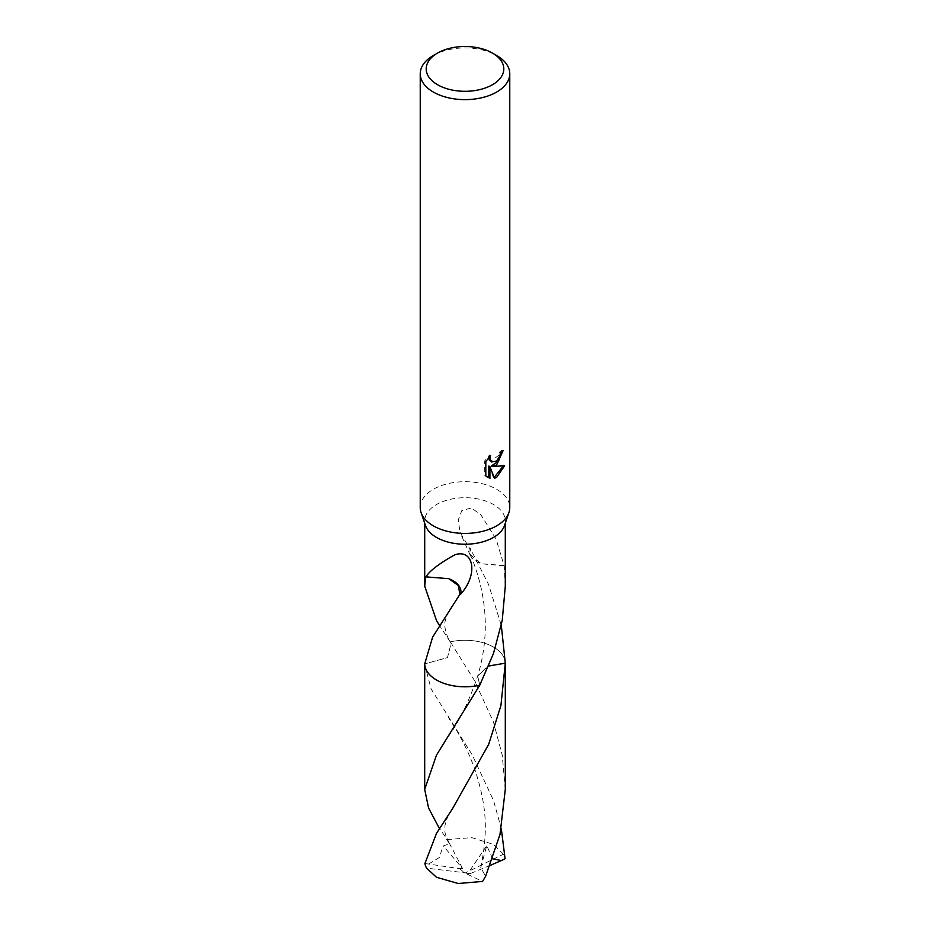 <?xml version="1.0" encoding="UTF-8"?>
<svg xmlns="http://www.w3.org/2000/svg" width="930" height="930" viewBox="0 0 930 930"><rect width="100%" height="100%" fill="white"/><g stroke="black" fill="none" stroke-linecap="round" stroke-linejoin="round"><path stroke-width="0.7" stroke-dasharray="4.65 3.49" d="M420.232 507.571A44.768 25.854 180 0 1 433.345 489.285A44.768 25.854 180 0 1 482.135 483.681A44.768 25.854 180 0 1 509.768 507.571M425.463 525.462A40.292 23.262 180 0 1 424.708 520.974A40.292 23.262 180 0 1 436.507 504.525A40.292 23.262 180 0 1 480.415 499.48A40.292 23.262 180 0 1 505.292 520.974A40.292 23.262 180 0 1 504.537 525.462M501.921 451.643L502.002 449.992A43.28 24.982 180 0 1 499.305 452.271L498.829 455.258L490.563 461.361M499.305 452.271L500.363 452.887M488.843 457.467L489.459 455.072L484.716 460.885L484.716 475.3L485.82 475.939M484.716 460.885L485.82 461.524M489.459 455.072L490.529 455.688M502.002 449.992L503.095 450.62M503.223 466.07L503.525 465.105L491.307 465.918M484.716 475.3L487.227 477.137M488.831 466.035L493.493 477.636L494.225 477.381M493.493 477.636L494.551 478.241M503.525 465.105L504.63 465.744M505.292 586.179L504.2 565.824A40.292 23.262 0 0 0 504.072 565.521L496.027 538.958L480.74 514.604L471.289 507.931L461.757 510.686L458.234 520.01L460.071 532.437L469.464 548.107A26.865 15.508 0 0 0 470.208 555.257A26.865 15.508 0 0 0 481.333 563.801L470.429 554.699L470.115 548.154L488.564 584.459L501.305 625.355M504.072 565.521L481.31 563.766L504.2 565.824M469.464 548.107A40.292 23.262 180 0 1 470.115 548.154M488.692 665.985L477.683 676.029L479.775 685.178L477.671 676.017L487.285 666.589L505.292 663.183M505.304 789.396L502.212 754.997L493.493 722.168L474.509 680.574L451.166 643.211L447.47 657.615L424.708 663.892L447.458 657.615L451.143 643.2L450.213 641.886A40.292 23.262 180 0 1 501.781 654.034A40.292 23.262 180 0 1 505.292 663.171M505.292 662.916A40.304 23.273 180 0 0 501.793 654.034L501.793 654.034A40.304 23.273 180 0 0 450.225 641.886L439.425 625.367M425.8 576.588L448.69 578.646M433.345 55.498A44.768 25.854 180 0 1 496.655 55.498M424.696 664.532L431.125 688.956L472.196 754.835L493.493 800.451L501.293 828.549M424.917 863.505L459.467 868.632L465 873.119L503.444 854.182A40.292 23.262 180 0 1 505.083 858.785M503.444 854.182L493.493 844.394L471.731 837.628L447.423 839.569L439.437 828.56M450.225 641.886A40.304 23.273 180 0 1 493.505 647.082A40.304 23.273 180 0 1 505.281 662.753M428.637 864.017L439.251 857.588L443.238 845.951L449.585 843.719L444.377 836.268M490.226 865.388L470.534 873.479L426.556 868.109M492.702 858.855L486.762 845.626L480.74 867.62L485.623 876.246M470.534 873.479L467.383 874.246L486.762 845.626M459.467 868.632L462.617 868.574L443.238 845.951M459.467 868.539L465 873.119L470.534 873.386M462.617 868.574L447.423 839.558M467.383 874.246L482.577 881.431M424.708 523.23L424.708 520.974M487.75 477.462L486.657 476.834M470.208 555.257L460.071 532.437M470.429 554.687C486.425 593.294 490.563 633.307 477.683 676.029M505.292 523.23L505.292 520.974M452.747 645.676L451.155 643.211C448.19 639.456 446.075 633.842 444.773 626.367C444.296 620.833 446.923 613.777 452.654 605.186M448.307 736.618C459.339 721.378 469.127 701.185 477.671 676.017M452.747 808.275C448.783 813.669 446.179 819.481 444.947 825.735C445.04 832.594 443.784 832.257 449.585 843.719M480.74 867.62C488.285 829.874 486.739 805.81 474.544 768.424C464.965 743.105 457.804 732.108 448.295 717.321"/><path stroke-width="1.4" d="M492.435 53.057L496.655 55.498A44.768 25.854 180 0 1 509.768 73.772L509.768 507.571A44.768 25.854 180 0 1 508.931 512.546A44.768 25.854 180 0 1 496.655 525.845A44.768 25.854 180 0 1 451.957 532.297A44.768 25.854 180 0 1 421.069 512.546A44.768 25.854 180 0 1 420.232 507.571L420.232 73.772A44.768 25.854 180 0 1 433.345 55.498L437.565 53.057A38.804 22.401 180 0 1 492.435 53.057A38.804 22.401 180 0 1 492.435 84.746A38.804 22.401 180 0 1 437.565 84.746A38.804 22.401 180 0 1 437.565 53.057L433.345 55.498M508.931 512.546L504.537 525.462A40.292 23.262 180 0 1 493.493 537.424A40.292 23.262 180 0 1 453.259 543.225A40.292 23.262 180 0 1 425.463 525.462L421.069 512.546M496.655 464.919L492.365 466.535L504.63 465.744L496.655 477.357L494.551 478.241L489.912 466.651L489.912 478.346L485.82 475.939L485.82 461.524L490.529 455.688L489.889 458.548L491.633 461.978L496.655 461.048L499.898 455.874L500.363 452.887A44.768 25.854 0 0 0 503.095 450.62L496.655 464.919M509.768 73.772A44.768 25.854 180 0 1 496.655 92.058A44.768 25.854 180 0 1 447.865 97.662A44.768 25.854 180 0 1 420.232 73.772M439.425 625.367L436.507 620.554L424.708 586.167L425.8 576.588A40.292 23.262 0 0 0 425.928 576.891C429.521 570.939 439.111 563.592 454.7 554.873C473.463 548.27 478.811 574.066 460.536 594.351A40.292 23.262 180 0 1 459.885 594.305L432.601 637.178L424.696 663.892L424.696 789.396L436.507 755.067L479.775 685.189A40.292 23.262 180 0 1 424.708 663.881A40.304 23.273 180 0 0 479.775 685.178L493.493 653.453L502.247 620.415L505.292 586.179L505.292 523.23M501.921 451.643L498.561 461.199L491.307 465.918L492.365 466.535M491.633 461.978L489.285 459.99L488.843 457.467M487.227 477.137L488.831 477.718L488.831 466.035L489.912 466.651M494.225 477.381L503.223 466.07M488.831 477.718L489.912 478.346M501.305 625.355L505.292 663.183L488.692 665.985M479.775 685.178L479.787 685.166A40.304 23.273 180 0 1 436.496 679.993A40.304 23.273 180 0 1 424.696 663.892M505.292 662.916A40.304 23.273 180 0 1 505.292 663.183L500.921 705.568L488.669 744.36L452.747 808.286L436.507 833.361L424.917 863.505A40.292 23.262 180 0 0 426.556 868.109L436.507 877.292L458.269 883.5L482.577 881.431L485.623 876.246L499.991 834.477L505.304 789.396L505.304 664.543M448.713 578.646L458.304 585.516L459.885 594.305M460.536 594.351A26.865 15.508 0 0 0 448.667 578.658L425.928 576.891M501.293 828.549L505.083 858.785L501.363 860.541L492.702 858.855M439.437 828.56L428.567 807.996L424.696 789.396M501.363 860.541L490.226 865.388M424.708 586.167L424.708 523.23"/></g></svg>
